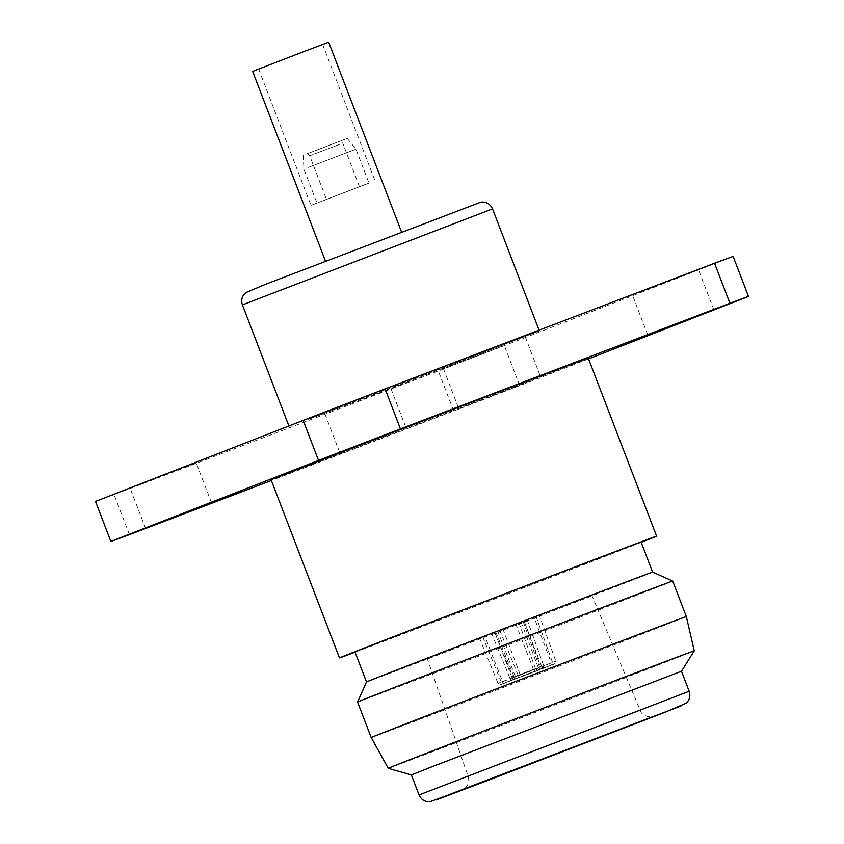<?xml version="1.0" encoding="UTF-8"?>
<svg xmlns="http://www.w3.org/2000/svg" width="844" height="844" viewBox="0 0 844 844"><rect width="100%" height="100%" fill="white"/><g stroke="black" fill="none" stroke-linecap="round" stroke-linejoin="round"><path stroke-width="0.63" stroke-dasharray="4.22 3.17" d="M307.944 167.545L355.968 149.166L307.944 167.545M320.963 201.463L368.986 183.085L320.963 201.463M306.604 153.935L347.232 138.384L306.604 153.935M340.459 141.022L307.216 153.745L340.459 141.022M340.185 144.102L309.716 155.771L340.185 144.102M356.938 187.748L326.47 199.406L356.938 187.748M252.641 71.392L328.675 42.2M395.783 234.611L325.605 261.471L395.783 234.611M370.052 182.747L310.961 205.366L370.052 182.747M317.745 46.462L258.644 69.081L317.745 46.462M443.332 368.733L504.279 345.407L443.332 368.733M458.703 408.749L519.64 385.423L458.703 408.749M637.515 292.963L698.463 269.637L637.515 292.963M329.445 410.437L390.382 387.122L329.445 410.437M135.262 486.207L196.209 462.892L135.262 486.207M411.366 774.94L681.488 671.244M388.24 768.304A163.884 0.57 159 0 0 499.215 726.283A163.884 0.57 159 0 0 670.674 660.208A163.884 0.57 159 0 0 694.243 650.84M371.191 737.55A168.779 0.591 159 0 0 485.173 694.401A168.779 0.591 159 0 0 662.065 626.237A168.779 0.591 159 0 0 686.33 616.584M357.561 702.039A168.779 0.591 159 0 0 471.501 658.9A168.779 0.591 159 0 0 648.435 590.716A168.779 0.591 159 0 0 672.7 581.062M366.496 681.963L366.496 681.963A153.239 0.538 159 0 0 469.95 642.801A153.239 0.538 159 0 0 630.584 580.894A153.239 0.538 159 0 0 652.623 572.126L652.623 572.126M354.976 651.948A153.239 0.538 159 0 0 458.429 612.786A153.239 0.538 159 0 0 619.063 550.879A153.239 0.538 159 0 0 641.102 542.112M271.114 479.825A169.855 0.591 159 0 0 385.782 436.411A169.855 0.591 159 0 0 563.824 367.794A169.855 0.591 159 0 0 588.247 358.088M355.071 652.19A169.855 0.591 159 0 0 488.919 601.171A169.855 0.591 159 0 0 632.188 545.878A169.855 0.591 159 0 0 641.197 542.354M308.524 419.278L379.694 392.703L539.379 330.932L308.524 419.278M439.724 653.024L591.633 594.883L439.724 653.024M733.13 256.439L525.464 337.473A342.917 1.192 159 0 1 443.554 368.986L114.088 494.626A342.917 1.192 159 0 1 95.509 501.431M129.448 534.642L114.088 494.626M443.554 368.986L458.914 409.013A342.917 1.192 159 0 0 540.825 377.49L525.464 337.473M458.914 409.013L271.378 480.521M588.553 358.869L540.825 377.49M484.709 635.859L523.902 620.773L484.709 635.859L502.486 681.509A34.404 0.633 -21.3 0 0 541.69 666.433L541.373 668.817L535.328 670.969L533.45 669.366L515.325 676.339L514.386 679.03L504.955 682.828L502.486 681.509M539.527 667.108L523.058 621.226L518.954 622.735L535.993 616.299L523.058 621.226L524.124 620.804L540.614 666.728L535.423 668.617L537.248 670.241L543.293 668.079L543.663 665.673L555.837 661.263L552.546 662.424L551.554 665.051L541.996 668.501L539.527 667.108L540.614 666.728L543.357 668.026L541.996 668.501M551.554 665.051L554.55 664.006L555.837 661.263L539.232 615.002L535.993 616.299L552.546 662.424M533.978 617.091L494.774 632.167L533.978 617.091L551.301 662.909A34.404 0.865 -20.7 0 1 512.108 677.985L513.922 679.547L519.841 677.025L520.157 674.567L538.282 667.593L540.782 668.976L550.351 665.526L551.301 662.909M514.08 676.825L495.618 631.713L499.732 630.204L482.694 636.64L495.618 631.713L494.563 632.145L513.036 677.31L518.184 675.316L517.921 677.764L512.002 680.275L510.135 678.745L498.055 683.44L501.241 681.994L503.752 683.302L513.173 679.504L514.08 676.825L513.036 677.31L511.865 680.106L513.173 679.504M503.752 683.302L500.851 684.611L498.065 683.44L479.445 637.948L482.694 636.64L501.241 681.994M500.851 684.611L512.002 680.275M517.921 677.764L511.865 680.106M491.577 633.39L510.135 678.745M499.732 630.204L518.184 675.316M513.922 679.547A32.251 0.812 159.3 0 0 550.351 665.526M540.782 668.976L519.841 677.025M494.774 632.167L512.108 677.985M521.043 622.017L538.282 667.593M502.918 628.991L520.157 674.567M554.55 664.006L543.293 668.079M537.248 670.241L543.357 668.026M527.099 619.559L543.663 665.673M518.954 622.735L535.423 668.617M523.902 620.773L541.69 666.433M515.758 623.948L533.45 669.366M497.633 630.932L515.325 676.339M541.373 668.817A32.251 0.591 158.7 0 1 504.955 682.828M514.386 679.03L535.328 670.969M481.439 771.173L640.269 710.395L481.439 771.173M689.168 691.257L419.046 794.942M242.407 304.884L492.527 208.879M266.293 283.995L460.961 209.766M303.218 155.285L303.935 169.138L316.964 203.056M359.481 186.735L342.727 143.1L343.234 139.925M322.672 44.5L374.989 180.785M519.64 385.423L504.279 345.407M713.824 309.653L698.463 269.637M405.753 427.138L390.382 387.122M211.57 502.908L196.209 462.892M427.043 658.056L468.188 776.448C469.57 781.291 468.346 785.321 464.506 788.528L462.628 789.646M288.891 425.967L289.26 426.937M591.633 594.883L640.269 710.395C642.157 717.906 654.775 717.178 653.235 716.482M539.073 330.162L539.379 330.932M145.537 528.249L130.176 488.233M339.721 452.479L324.36 412.463M647.791 335.005L632.43 294.989M453.618 410.775L438.247 370.759M258.644 69.081L310.961 205.366M307.216 153.745L309.716 155.771L326.47 199.406M347.232 138.384L355.968 149.166L368.986 183.085"/><path stroke-width="1.27" d="M401.501 231.91L328.675 42.2L301.181 52.602L252.641 71.392L325.467 261.091M652.876 332.979L713.824 309.653L652.876 332.979M344.806 450.453L405.753 427.138L344.806 450.453M150.622 526.234L211.57 502.908L150.622 526.234M432.17 766.658L411.366 774.929L419.046 794.942L689.168 691.257L681.488 671.244L432.17 766.658M681.488 671.244L694.243 650.84A163.884 0.57 159 0 0 583.637 692.702A163.884 0.57 159 0 0 411.798 758.925A163.884 0.57 159 0 0 388.229 768.304A163.884 0.57 159 0 0 388.24 768.304L371.191 737.55A168.779 0.591 159 0 1 395.456 727.897A168.779 0.591 159 0 1 572.39 659.713A168.779 0.591 159 0 1 686.33 616.584L672.7 581.062A168.779 0.591 159 0 0 558.485 624.296A168.779 0.591 159 0 0 381.826 692.386A168.779 0.591 159 0 0 357.561 702.039L371.191 737.55M366.496 681.963L354.976 651.948A153.239 0.538 159 0 1 377.015 643.181A153.239 0.538 159 0 1 537.649 581.273A153.239 0.538 159 0 1 641.102 542.112L652.623 572.126A153.239 0.538 159 0 0 548.927 611.383A153.239 0.538 159 0 0 388.535 673.196A153.239 0.538 159 0 0 366.496 681.963L357.561 702.039M641.197 542.354A169.855 0.591 159 0 0 656.611 536.162L588.247 358.088A169.855 0.591 159 0 0 473.579 401.491A169.855 0.591 159 0 0 295.537 470.108A169.855 0.591 159 0 0 271.114 479.825L339.467 657.898A169.855 0.591 159 0 0 355.071 652.19M656.611 536.162A169.855 0.591 159 0 0 541.943 579.564A169.855 0.591 159 0 0 363.891 648.192A169.855 0.591 159 0 0 339.467 657.898M271.378 480.521L129.448 534.642A342.917 1.192 159 0 1 110.87 541.447L95.509 501.431L303.175 420.396A342.917 1.192 159 0 1 385.086 388.884L714.551 263.244A342.917 1.192 159 0 1 733.13 256.439L748.491 296.455A342.917 1.192 159 0 0 729.912 303.26L714.551 263.244M385.086 388.884L400.446 428.9A342.917 1.192 159 0 0 318.536 460.413L303.175 420.396M110.87 541.447L318.536 460.413M748.491 296.455L588.553 358.869M400.446 428.9L729.912 303.26M476.702 784.087L652.602 716.83L476.702 784.087M452.152 793.444L435.989 800.028L491.261 779.117L681.203 705.869L452.152 793.444M242.407 304.884C240.867 300.042 241.996 295.949 245.804 292.604L266.24 284.017L480.953 202.117C486.355 201.663 490.206 203.921 492.527 208.879L242.407 304.884L288.891 425.967M460.961 209.766L266.293 283.995M462.765 789.583L653.098 716.524M419.046 794.942C421.124 799.553 424.68 801.832 429.702 801.8L472.83 786.144L663.795 712.737L686.161 703.21C689.675 699.866 690.677 695.878 689.168 691.257M411.366 774.929L388.24 768.304M492.527 208.879L539.073 330.162M652.623 572.126L672.7 581.062M694.243 650.84L686.33 616.584"/></g></svg>

